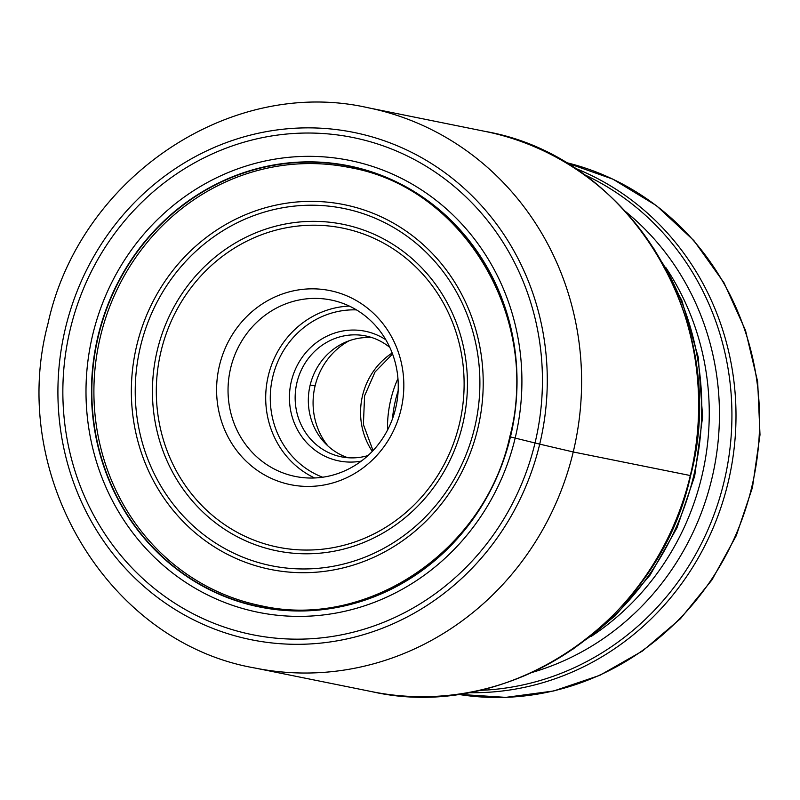 <?xml version="1.0" encoding="UTF-8"?>
<svg xmlns="http://www.w3.org/2000/svg" width="800" height="800" viewBox="0 0 800 800"><rect width="100%" height="100%" fill="white"/><g stroke="black" fill="none" stroke-linecap="round" stroke-linejoin="round"><path stroke-width="1.2" d="M510.06 436.77L510.45 436.91A225.05 212.27 101.4 0 0 356.78 167.61A225.05 212.27 101.4 0 0 98.05 335.94A225.05 212.27 -78.6 0 0 251.72 605.23A225.05 212.27 -78.6 0 0 510.45 436.91L535.02 442.99A253.62 239.22 101.4 0 1 243.45 632.69A253.62 239.22 101.4 0 1 70.27 329.21A253.62 239.22 101.4 0 1 361.85 139.51A253.62 239.22 101.4 0 1 535.02 442.99L539.71 444.14A258.79 244.1 -78.6 0 0 363 134.47A258.79 244.1 -78.6 0 0 65.48 328.04A258.79 244.1 -78.6 0 0 242.19 637.71A258.79 244.1 -78.6 0 0 539.71 444.14L573.24 451.97L689.53 475.38M392.49 418.81A118.82 112.07 101.4 0 1 395.5 400.21A118.82 112.07 101.4 0 1 398.14 390.84M387.51 430.1A114.32 107.83 101.4 0 1 390.83 399.44A114.32 107.83 101.4 0 1 397.94 378.5M347.9 457.73A61.66 58.16 101.4 0 1 310.13 385.2A61.66 58.16 101.4 0 1 372.17 337.66M389.83 347.44A61.66 58.16 -78.6 0 0 367.83 336.41A61.66 58.16 -78.6 0 0 365.65 335.93A61.66 58.16 -78.6 0 0 296.95 382.53A61.66 58.16 -78.6 0 0 339.05 456.31A61.66 58.16 -78.6 0 0 341.23 456.8A61.66 58.16 -78.6 0 0 367.98 455.58M385.82 339.75A66.16 62.4 -78.6 0 0 367.42 331.74A66.16 62.4 -78.6 0 0 291.36 381.23A66.16 62.4 -78.6 0 0 336.53 460.39A66.16 62.4 -78.6 0 0 361.3 461.11M292.13 475.74A90.01 84.9 -78.6 0 0 295.31 476.45A90.01 84.9 -78.6 0 0 395.62 408.41A90.01 84.9 -78.6 0 0 334.16 300.7A90.01 84.9 -78.6 0 0 330.97 299.99A90.01 84.9 -78.6 0 0 230.67 368.03A90.01 84.9 -78.6 0 0 292.13 475.74M287.1 483.9A99.01 93.39 -78.6 0 0 400.94 409.84A99.01 93.39 -78.6 0 0 333.33 291.36A99.01 93.39 -78.6 0 0 219.49 365.42A99.01 93.39 -78.6 0 0 287.1 483.9M100.44 336.48A223.53 210.84 -78.6 0 0 260.97 605.73C367.68 630.2 485.22 550.54 509.8 436.73C541.5 318.16 463.26 187.07 349.53 167.52A223.53 210.84 -78.6 0 0 100.44 336.48M98.4 336.02A224.75 211.99 101.4 0 1 356.79 167.91A224.75 211.99 101.4 0 1 510.25 436.85A224.75 211.99 -78.6 0 1 251.86 604.96A224.75 211.99 -78.6 0 1 98.4 336.02M92.74 334.65A230.52 217.43 101.4 0 1 357.77 162.23A230.52 217.43 101.4 0 1 515.17 438.07A230.52 217.43 -78.6 0 1 250.15 610.5A230.52 217.43 -78.6 0 1 92.74 334.65M573.24 451.97A285.79 269.57 101.4 0 1 254.78 667.99C107.61 642.5 7.57 474.37 48.01 323.51C79.22 178.57 229.84 76.21 368 107.73A285.79 269.57 101.4 0 1 573.24 451.97M254.78 667.99L371.82 691.65A285.79 269.57 -78.6 0 0 690.29 475.63A285.79 269.57 -78.6 0 0 485.04 131.39L368 107.73M586.1 639.5A276.79 261.08 -78.6 0 0 693.67 475.96A276.79 261.08 -78.6 0 0 693.7 475.82A276.79 261.08 -78.6 0 0 662.26 262.65M590.93 636.59A258 243.35 -78.6 0 0 701.68 476.98A258 243.35 -78.6 0 0 701.71 476.85A258 243.35 -78.6 0 0 665.58 267.21M625.34 211.39A262.22 247.33 101.4 0 1 711.77 479.05A262.22 247.33 101.4 0 1 711.73 479.18A262.22 247.33 101.4 0 1 532.18 672.4M479.14 690.39A269.82 254.5 -78.6 0 0 724.03 481.82A269.82 254.5 -78.6 0 0 724.07 481.69A269.82 254.5 -78.6 0 0 583.45 174.22M574.01 167.79A271.5 256.09 101.4 0 1 728.09 482.57A271.5 256.09 101.4 0 1 728.06 482.7A271.5 256.09 101.4 0 1 467.95 692.65M565.22 162.33L612.95 179.19L656.41 205.62L693.89 240.59L723.97 282.73L745.5 330.4L757.67 381.77L760 434.84L752.43 487.6L736.29 535.63L712 579.86L680.4 618.75L642.59 650.95L599.87 675.31L553.73 690.97L505.79 697.37L457.73 694.27A271.5 256.09 -78.6 0 0 751.67 487.47A271.5 256.09 -78.6 0 0 751.71 487.28A271.5 256.09 -78.6 0 0 565.23 162.33M372.3 451.36A68.41 64.53 101.4 0 1 362.53 395.66A68.41 64.53 101.4 0 1 362.56 395.53A68.41 64.53 101.4 0 1 392.18 353.01M349.12 340.78A68.41 64.53 -78.6 0 0 315.08 385.93A68.41 64.53 -78.6 0 0 327.87 445.91M315.08 385.93A90.01 1.15 13.5 0 0 310.03 385.11M322.64 477.23A86.41 81.51 101.4 0 1 272.8 376.68A86.41 81.51 101.4 0 1 272.83 376.55A86.41 81.51 101.4 0 1 356.46 309.89M314.61 477.97A90.01 84.9 101.4 0 1 268.33 375.64A90.01 84.9 101.4 0 1 268.36 375.5A90.01 84.9 101.4 0 1 349.34 306.08M161.1 350.98A162.78 153.54 101.4 0 1 348.27 229.37A162.78 153.54 101.4 0 1 459.36 424.14A162.78 153.54 101.4 0 1 459.33 424.27A162.78 153.54 101.4 0 1 272.15 545.88A162.78 153.54 101.4 0 1 161.07 351.11A162.78 153.54 101.4 0 1 161.1 350.98M462.57 424.94A166.58 157.12 101.4 0 1 462.54 425.08A166.58 157.12 101.4 0 1 270.99 549.52A166.58 157.12 101.4 0 1 157.31 350.2A166.58 157.12 101.4 0 1 157.34 350.07A166.58 157.12 101.4 0 1 348.89 225.62A166.58 157.12 101.4 0 1 462.57 424.94M140.51 346.4A182.27 171.92 -78.6 0 0 265.11 564.33A182.27 171.92 -78.6 0 0 474.56 427.98A182.27 171.92 -78.6 0 0 474.61 427.78A182.27 171.92 -78.6 0 0 350.01 209.85A182.27 171.92 -78.6 0 0 140.55 346.2A182.27 171.92 -78.6 0 0 140.51 346.4M136.79 345.29A186.07 175.51 -78.6 0 0 263.85 567.95A186.07 175.51 -78.6 0 0 477.77 428.78A186.07 175.51 -78.6 0 0 350.72 206.12A186.07 175.51 -78.6 0 0 136.79 345.29M371.82 691.65C508.88 723.02 659.23 620.99 690.59 475.68C731.08 324.34 631.09 156.57 485.04 131.39M654 248.83L681.81 300.41L698.27 357.28L702.62 416.77L694.68 476.12L677.03 527.77L650.15 574.98L615.06 615.94L573.12 649.03M392.55 354L375.01 372.01L364.58 395.86L363.4 424.57L373.03 450.59"/></g></svg>
